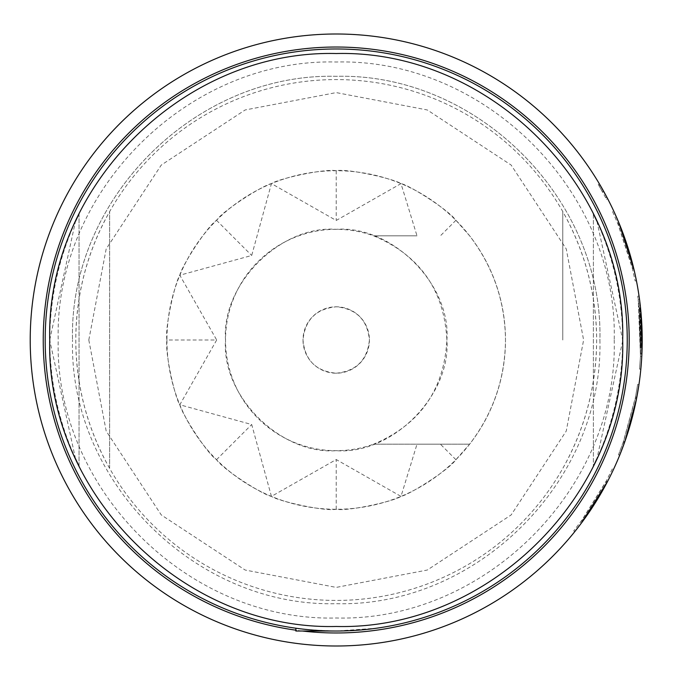 <?xml version="1.0" encoding="UTF-8"?>
<svg xmlns="http://www.w3.org/2000/svg" width="680" height="680" viewBox="0 0 680 680"><rect width="100%" height="100%" fill="white"/><g stroke="black" fill="none" stroke-linecap="round" stroke-linejoin="round"><path stroke-width="0.51" stroke-dasharray="3.4 2.55" d="M602.471 191.862L602.463 191.845C597.134 182.52 597.142 182.52 602.471 191.862C597.134 182.52 597.142 182.52 602.471 191.862L603.602 191.207C598.264 181.866 598.264 181.874 603.611 191.225M336.217 632.978A292.978 292.978 0 0 0 629.196 340A292.978 292.978 0 0 0 336.217 47.022A292.978 292.978 0 0 0 43.231 340A292.978 292.978 0 0 0 336.217 632.978M336.217 631.023C311.712 630.096 298.256 629.153 295.851 628.21C298.231 629.153 311.686 630.088 336.217 631.023L376.575 628.21L364.76 629.62L336.217 631.023A291.023 291.023 0 0 0 627.24 340A291.023 291.023 0 0 0 336.217 48.977A291.023 291.023 0 0 0 45.186 340A291.023 291.023 0 0 0 336.217 631.023L295.851 631.023M614.218 340C618.027 488.554 484.763 621.809 336.217 618.001C187.663 621.809 54.4 488.554 58.208 340C54.4 191.445 187.663 58.191 336.217 61.999C484.763 58.191 618.027 191.445 614.218 340M599.896 340C603.509 480.896 477.113 607.291 336.217 603.678C195.313 607.291 68.918 480.896 72.531 340C68.918 480.896 195.313 607.291 336.217 603.678C477.113 607.291 603.509 480.896 599.896 340C603.509 199.104 477.113 72.709 336.217 76.322C195.313 72.709 68.918 199.104 72.531 340C68.918 199.104 195.313 72.709 336.217 76.322C477.113 72.709 603.509 199.104 599.896 340M336.217 626.467C489.294 630.394 626.603 493.077 622.685 340C626.603 186.923 489.294 49.606 336.217 53.533C183.141 49.606 45.823 186.923 49.742 340C49.912 384.293 59.678 426.36 79.041 466.208L79.041 213.792C59.678 253.64 49.912 295.707 49.742 340C45.823 493.077 183.141 630.394 336.217 626.467M622.685 340.909L596.938 458.694M593.385 466.208C612.748 426.36 622.514 384.293 622.685 340C622.514 295.707 612.748 253.64 593.385 213.792L593.385 466.208L593.385 213.792M75.497 458.694L49.742 340.229M88.808 340L106.182 431.069L161.27 514.938L245.149 570.035L336.217 587.401L427.278 570.035L511.156 514.938L566.244 431.069L583.619 340L566.244 248.931L511.156 165.061L427.278 109.965L336.217 92.599L245.149 109.965L161.27 165.061L106.182 248.931L88.808 340M75.786 340A260.423 260.423 0 0 0 336.217 600.423A260.423 260.423 0 0 0 596.64 340A260.423 260.423 0 0 0 336.217 79.577A260.423 260.423 0 0 0 75.786 340C76.041 385.713 87.32 428.51 109.642 468.401A260.423 260.423 0 0 0 562.785 468.401C585.106 428.51 596.385 385.713 596.64 340C596.385 294.287 585.106 251.489 562.785 211.599A260.423 260.423 0 0 0 109.642 211.599C87.32 251.489 76.041 294.287 75.786 340M166.94 340A169.278 169.278 0 0 0 336.217 509.277A169.278 169.278 0 0 0 505.487 340A169.278 169.278 0 0 0 336.217 170.722A169.278 169.278 0 0 0 166.94 340C164.696 352.087 174.989 397.987 179.817 404.778C181.339 412.887 206.304 452.795 216.52 459.697C223.474 469.829 263.219 495.006 271.43 496.392C278.239 501.058 324.105 511.615 336.217 509.277C348.296 511.521 394.204 501.219 400.996 496.392C409.105 494.879 449.004 469.914 455.914 459.697L469.642 444.167C493.102 413.406 505.053 378.683 505.487 340C505.053 301.317 493.102 266.594 469.642 235.832L455.914 220.303C448.962 210.179 409.181 184.986 400.996 183.608C394.213 178.951 348.313 168.376 336.217 170.722C324.139 168.478 278.197 178.789 271.43 183.608C263.347 185.113 223.414 210.094 216.52 220.303C206.388 227.264 181.212 267.002 179.817 275.221C175.159 282.03 164.594 327.896 166.94 340L216.682 340L179.817 404.778L251.694 424.524L271.43 496.392L336.217 459.535L400.996 496.392L417.001 444.167L373.618 444.167C419.747 424.745 444.176 390.023 446.896 340C444.202 290.012 419.781 255.289 373.618 235.832L417.001 235.832L400.996 183.608L336.217 220.464L271.43 183.608L251.694 255.476L179.817 275.221L216.682 340M562.785 340L562.785 211.599L562.785 340M109.642 468.401L109.642 211.599L109.642 468.401M455.914 459.697L440.385 444.167L469.642 444.167L373.618 444.167A110.678 110.678 0 0 1 225.53 340A110.678 110.678 0 0 1 373.618 235.832L417.001 235.832M225.53 340C221.306 284.333 280.457 225.08 336.217 229.322C391.867 225.097 451.154 284.24 446.896 340C451.12 395.666 391.969 454.92 336.217 450.679C280.568 454.903 221.272 395.76 225.53 340M336.217 373.201C356.243 371.135 367.31 360.069 369.418 340A33.201 33.201 0 0 0 336.217 306.799C356.363 308.788 367.429 319.855 369.418 340A33.201 33.201 0 0 1 336.217 373.201A33.201 33.201 0 0 1 303.008 340C304.997 319.855 316.064 308.788 336.217 306.799A33.201 33.201 0 0 0 303.008 340C304.903 360.23 315.971 371.297 336.217 373.201M612.289 468.928L606.67 480.344L581.494 520.769L573.75 530.833L582.573 519.29L605.837 481.933L612.306 468.894L613.471 469.481L612.688 471.146M612.051 472.481L607.827 480.938L606.67 480.344M574.762 531.649L573.75 530.833L574.787 531.624L583.627 520.064L606.985 482.545L613.487 469.446L612.306 468.894M581 523.617L580.04 524.892M637.653 384.438L635.196 398.726L623.619 441.175L618.46 454.792L619.667 455.277L624.248 443.317L636.828 397.171L638.945 384.591L637.662 384.404L638.945 384.625M636.65 398.106L635.375 397.834L636.65 398.106M639.344 309.111L640.815 347.786L639.31 308.779L637.746 296.191L639.31 308.813L640.466 356.43L639.514 369.104L640.475 356.371L638.18 299.285L640.594 353.991L641.894 354.05L641.928 353.175L640.637 308.992L640.543 308.074L639.251 308.21L639.344 309.111L640.637 308.975L639.344 309.128L639.251 308.219L640.543 308.082M642.115 347.811L640.815 347.786L642.115 347.803L640.602 308.644L639.03 295.987L637.746 296.174L639.038 296.004L639.293 297.823M639.514 369.104L640.815 369.223L641.775 356.439L639.472 299.115L640.611 308.686L641.767 356.499L640.466 356.43M641.623 359.082L641.512 360.68M639.472 299.115L638.18 299.285L639.472 299.115L641.928 353.141L640.628 353.09M612.553 211.642L617.669 223.286L632.417 268.575L635.137 280.976L631.983 266.798L618.358 224.961L612.544 211.616L613.734 211.097L614.508 212.763M636.412 280.695L635.137 280.95L636.42 280.721L633.25 266.483L619.565 224.468L613.726 211.064L612.544 211.616M634.279 270.776L634.644 272.34M605.71 197.829L599.063 185.895L605.71 197.829L606.858 197.217L600.193 185.232L603.568 191.139M336.217 646A306 306 0 0 0 642.217 340A306 306 0 0 0 336.217 34A306 306 0 0 0 30.217 340A306 306 0 0 0 336.217 646M302.438 631.023A292.978 292.978 0 0 1 295.851 630.182M49.742 339.889L75.497 221.306M596.938 221.306L622.685 339.771M79.041 213.792L79.041 466.208M216.52 220.303L251.694 255.476M336.217 170.722L336.217 220.464M455.914 220.303L440.385 235.832M440.385 444.167L417.001 444.167M336.217 509.277L336.217 459.535M216.52 459.697L251.694 424.524M599.088 185.929L600.211 185.266M599.063 185.895L600.193 185.232M605.693 197.786L606.84 197.183M617.669 223.286L618.876 222.793M618.001 224.094L619.208 223.601M618.018 224.12L619.216 223.626M618.358 224.961L619.565 224.468M631.983 266.798L633.25 266.483M633.462 267.342L632.196 267.648L633.471 267.368M632.417 268.575L633.683 268.269M640.475 356.371L641.775 356.439M639.523 369.053L640.823 369.172M639.31 308.813L640.611 308.686M639.31 308.779L640.602 308.644M640.594 353.991L640.628 353.115L641.928 353.175M640.628 353.115L639.344 309.128M640.586 354.025L641.886 354.084M618.46 454.792L623.016 442.875L635.545 396.925L636.828 397.171M635.545 396.925L637.662 384.404M623.016 442.875L624.248 443.317M618.477 454.758L619.684 455.252M624.546 442.467L623.322 442.034L624.538 442.493M623.619 441.175L624.852 441.609M635.196 398.726L636.48 398.973M606.262 481.108L607.418 481.712M606.254 481.134L607.41 481.738M605.837 481.933L606.985 482.545M582.573 519.29L583.627 520.064M582.038 520.03L583.091 520.795L582.054 520.005M581.494 520.769L582.539 521.543M607.631 198.688L606.475 199.282M599.386 183.872L598.264 184.535"/><path stroke-width="1.02" d="M606.858 197.217L599.386 183.872M295.851 630.182A292.978 292.978 0 0 1 43.936 319.77A292.978 292.978 0 0 1 336.217 47.022A292.978 292.978 0 0 1 629.196 340A292.978 292.978 0 0 1 302.438 631.023M627.24 340A291.023 291.023 0 0 1 336.217 631.023A291.023 291.023 0 0 1 45.186 340A291.023 291.023 0 0 1 336.217 48.977A291.023 291.023 0 0 1 627.24 340M336.217 631.023L295.851 631.023L295.851 628.21M622.685 339.771L622.685 340C626.603 493.077 489.294 630.394 336.217 626.467C183.141 630.394 45.823 493.077 49.742 340C45.823 186.923 183.141 49.606 336.217 53.533C489.294 49.606 626.603 186.923 622.685 340L622.685 340.909M596.938 458.694L593.385 466.208M79.041 466.208L75.497 458.694M612.688 471.146L612.051 472.481M607.827 480.938L581 523.617M580.04 524.892L574.762 531.649M638.945 384.591L636.48 398.973L624.852 441.609L619.667 455.277M641.928 353.141L641.886 354.084M640.543 308.074L642.115 347.811M639.293 297.823L639.472 299.115M641.767 356.499L641.623 359.082M641.512 360.68L640.815 369.223M614.508 212.763L618.876 222.793L634.279 270.776M634.644 272.34L636.42 280.721M336.217 34A306 306 0 0 1 642.217 340A306 306 0 0 1 336.217 646A306 306 0 0 1 30.217 340A306 306 0 0 1 336.217 34M75.497 221.306L79.041 213.792M593.385 213.792L596.938 221.306"/></g></svg>
